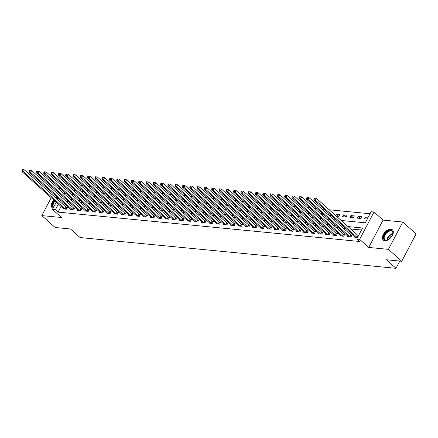 <?xml version="1.0" encoding="UTF-8"?>
<svg xmlns="http://www.w3.org/2000/svg" width="438" height="438" viewBox="0 0 438 438"><rect width="100%" height="100%" fill="white"/><g stroke="black" fill="none" stroke-linecap="round" stroke-linejoin="round"><path stroke-width="0.66" d="M390.882 229.178A6.871 4.019 -48.3 0 0 384 233.35A6.871 4.019 -48.3 0 0 383.283 240.068A6.871 4.019 -48.3 0 0 384.832 240.708A6.871 4.019 -48.3 0 0 391.709 236.531A6.871 4.019 -48.3 0 0 392.432 229.813A6.871 4.019 -48.3 0 0 390.882 229.178M57.345 197.363A6.871 4.019 -48.3 0 0 55.987 198.085M53.781 199.985A6.871 4.019 -48.3 0 0 52.182 207.809A6.871 4.019 -48.3 0 0 53.075 208.318M341.18 220.473L365.259 222.816L371.079 211.729L374.003 212.014L359.642 239.362L356.724 239.077L362.544 227.99L348.018 226.577M383.064 220.1L368.708 247.448L388.413 249.37L401.745 261.262L416.1 233.914L402.774 222.022L383.064 220.1L374.003 212.014M60.63 188.69L58.205 188.455M370.022 213.749L329.184 209.769M324.312 209.293L321.881 209.057M317.008 208.581L314.583 208.346M309.71 207.869L307.284 207.634M302.412 207.158L299.986 206.922M295.113 206.451L292.688 206.21M287.81 205.74L285.384 205.504M280.512 205.028L278.086 204.792M273.213 204.316L270.788 204.081M265.915 203.604L263.49 203.369M258.617 202.893L256.186 202.657M251.313 202.181L248.888 201.945M244.015 201.469L241.59 201.234M236.717 200.757L234.292 200.522M229.419 200.051L226.994 199.81M222.115 199.339L219.69 199.104M214.817 198.628L212.392 198.392M207.519 197.916L205.094 197.68M200.221 197.204L197.795 196.969M192.917 196.492L190.492 196.257M185.619 195.781L183.194 195.545M178.321 195.069L175.895 194.833M171.023 194.362L168.597 194.122M163.724 193.651L161.299 193.41M156.421 192.939L153.995 192.704M149.123 192.227L146.697 191.992M141.824 191.516L139.399 191.28M134.526 190.804L132.101 190.568M127.223 190.092L124.797 189.857M119.924 189.38L117.499 189.145M112.626 188.668L110.201 188.433M105.328 187.962L102.903 187.721M98.03 187.25L95.599 187.01M90.726 186.539L88.301 186.303M83.428 185.827L81.003 185.592M76.13 185.115L73.704 184.88M388.413 249.37L402.774 222.022M55.38 189.813L54.69 191.121M53.31 193.76L52.62 195.074M51.235 197.713L41.84 215.606L61.55 217.527L52.483 209.441L56.278 202.214M401.745 261.262L386.415 259.767L396.012 268.33L80.094 237.555L70.496 228.992L55.166 227.497L41.84 215.606M71.405 186.703L70.715 188.017M69.33 190.65L68.64 191.964M73.491 190.492L75.916 190.727M72.807 189.878L73.496 188.564M80.789 191.203L83.215 191.439M80.105 190.59L80.795 189.276M88.087 191.915L90.513 192.151M87.403 191.302L88.093 189.988M95.391 192.621L97.816 192.862M94.707 192.014L95.391 190.7M102.689 193.333L105.115 193.574M102.005 192.725L102.695 191.411M109.987 194.045L112.413 194.28M109.303 193.437L109.993 192.123M117.285 194.757L119.711 194.992M116.601 194.149L117.291 192.835M124.584 195.468L127.015 195.704M123.899 194.855L124.589 193.547M131.887 196.18L134.313 196.416M131.203 195.567L131.893 194.258M139.185 196.892L141.611 197.127M138.501 196.279L139.191 194.965M146.484 197.604L148.909 197.839M145.799 196.99L146.489 195.676M153.782 198.315L156.207 198.551M153.097 197.702L153.787 196.388M161.085 199.022L163.511 199.263M160.401 198.414L161.085 197.1M168.384 199.733L170.809 199.974M167.699 199.126L168.389 197.812M175.682 200.445L178.107 200.681M174.997 199.838L175.687 198.524M182.98 201.157L185.405 201.392M182.296 200.549L182.985 199.235M190.284 201.869L192.709 202.104M189.594 201.256L190.284 199.947M197.582 202.58L200.007 202.816M196.897 201.967L197.587 200.653M204.88 203.292L207.305 203.528M204.196 202.679L204.885 201.365M212.178 204.004L214.604 204.239M211.494 203.391L212.184 202.077M219.476 204.716L221.902 204.951M218.792 204.103L219.482 202.789M226.78 205.422L229.205 205.663M226.096 204.814L226.785 203.5M234.078 206.134L236.504 206.369M233.394 205.526L234.084 204.212M241.376 206.845L243.802 207.081M240.692 206.238L241.382 204.924M248.674 207.557L251.1 207.793M247.99 206.95L248.68 205.636M255.978 208.269L258.404 208.504M255.288 207.656L255.978 206.347M263.276 208.981L265.702 209.216M262.592 208.368L263.282 207.054M270.575 209.692L273 209.928M269.89 209.079L270.58 207.765M277.873 210.404L280.298 210.64M277.188 209.791L277.878 208.477M285.171 211.116L287.596 211.351M284.486 210.503L285.176 209.189M292.475 211.822L294.9 212.063M291.79 211.215L292.48 209.901M299.773 212.534L302.198 212.769M299.088 211.926L299.778 210.612M307.071 213.246L309.496 213.481M306.386 212.638L307.076 211.324M314.369 213.958L316.794 214.193M313.685 213.344L314.375 212.036M321.673 214.669L324.098 214.905M320.988 214.056L321.673 212.748M328.971 215.381L331.396 215.616M328.286 214.768L328.976 213.454M336.269 216.093L338.815 216.339L339.784 214.494L336.285 214.149L335.585 215.48M342.615 216.711L346.119 217.051L347.088 215.2L343.584 214.861L342.615 216.711M349.913 217.418L353.417 217.763L354.386 215.912L350.882 215.573L349.913 217.418M357.211 218.129L360.715 218.474L361.684 216.624L358.18 216.284L357.211 218.129M368.183 217.259L365.478 216.996L364.509 218.841L367.208 219.104M61.035 206.457L58.068 212.101L359.39 241.458L356.724 239.077M361.487 230.005L350.685 228.954M345.812 228.483L343.387 228.242M338.514 227.771L336.088 227.536M331.216 227.059L328.79 226.824M323.912 226.347L321.487 226.112M316.614 225.636L314.188 225.4M309.316 224.924L306.89 224.689M302.017 224.212L299.592 223.977M294.719 223.5L292.288 223.265M287.416 222.789L284.99 222.553M280.117 222.082L277.692 221.842M272.819 221.371L270.394 221.135M265.521 220.659L263.096 220.424M258.217 219.947L255.792 219.712M250.919 219.235L248.494 219M243.621 218.524L241.196 218.288M236.323 217.812L233.897 217.576M229.025 217.1L226.594 216.865M221.721 216.394L219.296 216.153M214.423 215.682L211.997 215.441M207.125 214.97L204.699 214.735M199.827 214.259L197.401 214.023M192.523 213.547L190.097 213.311M185.225 212.835L182.799 212.6M177.927 212.123L175.501 211.888M170.628 211.412L168.203 211.176M163.33 210.7L160.899 210.464M156.027 209.994L153.601 209.753M148.728 209.282L146.303 209.041M141.43 208.57L139.005 208.335M134.132 207.858L131.707 207.623M126.828 207.147L124.403 206.911M119.53 206.435L117.105 206.199M112.232 205.723L109.807 205.488M104.934 205.011L102.508 204.776M97.63 204.3L95.205 204.064M90.332 203.593L87.907 203.352M83.034 202.882L80.608 202.646M75.736 202.17L73.31 201.934M68.438 201.458L66.012 201.223M63.11 202.504L62.42 203.818M63.121 208.324L62.831 208.877L66.335 209.216L67.31 207.371L66.357 207.278M70.425 209.036L70.135 209.588L73.639 209.928L74.608 208.077L73.655 207.99M77.723 209.742L77.433 210.295L80.937 210.64L81.906 208.789L80.953 208.696M85.021 210.454L84.731 211.006L88.235 211.351L89.204 209.501L88.257 209.408M92.319 211.165L92.029 211.718L95.533 212.063L96.502 210.213L95.555 210.12M99.623 211.877L99.333 212.43L102.831 212.769L103.806 210.924L102.853 210.831M106.921 212.589L106.631 213.142L110.135 213.481L111.104 211.636L110.152 211.543M114.219 213.301L113.929 213.853L117.433 214.193L118.402 212.348L117.455 212.255M121.518 214.012L121.227 214.565L124.731 214.905L125.701 213.06L124.753 212.967M128.816 214.724L128.526 215.277L132.03 215.616L133.004 213.771L132.052 213.678M136.119 215.436L135.829 215.989L139.333 216.328L140.302 214.478L139.35 214.39M143.418 216.142L143.127 216.695L146.631 217.04L147.601 215.189L146.648 215.096M150.716 216.854L150.426 217.407L153.93 217.752L154.899 215.901L153.952 215.808M158.014 217.566L157.724 218.119L161.228 218.463L162.197 216.613L161.25 216.52M165.318 218.277L165.027 218.83L168.526 219.17L169.501 217.325L168.548 217.232M172.616 218.989L172.326 219.542L175.83 219.881L176.799 218.036L175.846 217.943M179.914 219.701L179.624 220.254L183.128 220.593L184.097 218.748L183.15 218.655M187.212 220.413L186.922 220.966L190.426 221.305L191.395 219.46L190.448 219.367M194.51 221.124L194.22 221.677L197.724 222.017L198.699 220.172L197.746 220.079M201.814 221.836L201.524 222.389L205.028 222.728L205.997 220.878L205.044 220.785M209.112 222.542L208.822 223.095L212.326 223.44L213.295 221.59L212.348 221.497M216.41 223.254L216.12 223.807L219.624 224.152L220.593 222.301L219.646 222.208M223.709 223.966L223.418 224.519L226.922 224.864L227.891 223.013L226.944 222.92M231.012 224.678L230.722 225.231L234.22 225.57L235.195 223.725L234.242 223.632M238.31 225.389L238.02 225.942L241.524 226.282L242.493 224.437L241.541 224.344M245.608 226.101L245.318 226.654L248.822 226.994L249.791 225.148L248.844 225.055M252.907 226.813L252.616 227.366L256.12 227.705L257.09 225.86L256.142 225.767M260.205 227.525L259.915 228.078L263.419 228.417L264.393 226.566L263.441 226.479M267.509 228.231L267.218 228.789L270.722 229.129L271.691 227.278L270.739 227.185M274.807 228.943L274.517 229.496L278.021 229.84L278.99 227.99L278.042 227.897M282.105 229.654L281.815 230.207L285.319 230.552L286.288 228.702L285.341 228.609M289.403 230.366L289.113 230.919L292.617 231.264L293.586 229.413L292.639 229.32M296.707 231.078L296.416 231.631L299.92 231.97L300.89 230.125L299.937 230.032M304.005 231.79L303.715 232.343L307.219 232.682L308.188 230.837L307.235 230.744M311.303 232.501L311.013 233.054L314.517 233.394L315.486 231.549L314.539 231.456M318.601 233.213L318.311 233.766L321.815 234.106L322.784 232.26L321.837 232.167M325.905 233.925L325.609 234.478L329.113 234.817L330.088 232.967L329.135 232.879M333.203 234.631L332.913 235.184L336.417 235.529L337.386 233.678L336.433 233.585M340.501 235.343L340.211 235.896L343.715 236.241L344.684 234.39L343.737 234.297M347.799 236.055L347.509 236.608L351.013 236.953L351.982 235.102L351.035 235.009M355.098 236.766L354.807 237.319L357.507 237.582M396.012 268.33L399.817 261.075M368.708 247.448L359.642 239.362M58.068 212.101L55.407 209.725L52.483 209.441M64.589 192.227L63.943 193.465L66.226 193.684M71.098 194.16L73.524 194.395M78.402 194.872L80.827 195.107M85.7 195.583L88.126 195.819M92.998 196.295L95.424 196.531M100.297 197.007L102.722 197.242M107.6 197.713L110.026 197.954M114.898 198.425L117.324 198.666M122.197 199.137L124.622 199.372M129.495 199.848L131.92 200.084M136.793 200.56L139.224 200.796M144.097 201.272L146.522 201.507M151.395 201.984L153.82 202.219M158.693 202.695L161.118 202.931M165.991 203.407L168.416 203.643M173.295 204.113L175.72 204.354M180.593 204.825L183.018 205.066M187.891 205.537L190.316 205.772M195.189 206.249L197.615 206.484M202.487 206.96L204.918 207.196M209.791 207.672L212.216 207.908M217.089 208.384L219.515 208.619M224.387 209.096L226.813 209.331M231.686 209.807L234.111 210.043M238.989 210.514L241.415 210.755M246.287 211.226L248.713 211.461M253.586 211.937L256.011 212.173M260.884 212.649L263.309 212.884M268.182 213.361L270.613 213.596M275.486 214.072L277.911 214.308M282.784 214.784L285.209 215.02M290.082 215.496L292.507 215.731M297.38 216.208L299.806 216.443M304.684 216.914L307.109 217.155M311.982 217.626L314.407 217.861M319.28 218.338L321.706 218.573M326.578 219.049L329.004 219.285M333.876 219.761L336.307 219.996M68.739 184.321L68.049 185.635M66.664 188.274L65.974 189.588M57.663 199.575L58.353 198.261M59.738 195.627L60.428 194.313M61.813 191.674L62.503 190.36M63.888 187.721L64.578 186.407M65.963 183.774L66.647 182.46M60.444 200.128L59.754 201.442M58.369 204.081L55.407 209.725M343.146 226.101L340.72 225.866M335.847 225.389L333.422 225.154M328.549 224.678L326.124 224.442M321.251 223.971L318.826 223.73M313.947 223.26L311.522 223.019M306.649 222.548L304.224 222.312M299.351 221.836L296.926 221.601M292.053 221.124L289.627 220.889M284.749 220.413L282.324 220.177M277.451 219.701L275.026 219.465M270.153 218.989L267.728 218.754M262.855 218.277L260.429 218.042M255.557 217.571L253.126 217.33M248.253 216.859L245.827 216.618M240.955 216.148L238.529 215.912M233.657 215.436L231.231 215.2M226.358 214.724L223.933 214.489M219.055 214.012L216.629 213.777M211.757 213.301L209.331 213.065M204.458 212.589L202.033 212.353M197.16 211.877L194.735 211.642M189.862 211.171L187.431 210.93M182.558 210.459L180.133 210.224M175.26 209.747L172.835 209.512M167.962 209.036L165.537 208.8M160.664 208.324L158.238 208.088M153.36 207.612L150.935 207.377M146.062 206.9L143.637 206.665M138.764 206.189L136.338 205.953M131.466 205.477L129.04 205.241M124.168 204.77L121.737 204.53M116.864 204.059L114.438 203.823M109.566 203.347L107.14 203.112M102.268 202.635L99.842 202.4M94.969 201.923L92.544 201.688M87.666 201.212L85.24 200.976M80.368 200.5L77.942 200.265M73.069 199.788L70.644 199.553M65.771 199.082L63.346 198.841M367.411 218.721L365.478 216.996M360.627 218.463L358.18 216.284M353.324 217.752L350.882 215.573M346.025 217.04L343.584 214.861M338.727 216.328L336.285 214.149M22.322 169.67L21.938 170.409L22.519 170.464L22.907 169.725L22.322 169.67L24.331 169.834L23.362 171.68L65.048 208.877A0.881 0.279 -152.3 0 0 65.289 209.063L65.388 209.123M22.519 170.464L23.362 171.68L21.9 171.537L63.587 208.734A0.881 0.279 -152.3 0 1 63.745 208.91L63.784 208.97M22.907 169.725L24.331 169.834L66.018 207.032A0.881 0.279 -152.3 0 0 66.258 207.212L67.102 207.76M21.938 170.409L21.9 171.537M29.625 170.382L29.236 171.121L29.817 171.176L30.206 170.437L29.625 170.382L31.629 170.546L30.66 172.391L72.347 209.588A0.881 0.279 -152.3 0 0 72.588 209.775L72.686 209.835M29.817 171.176L30.66 172.391L29.198 172.249L70.89 209.446A0.881 0.279 -152.3 0 1 71.044 209.621L71.082 209.682M30.206 170.437L31.629 170.546L73.316 207.743A0.881 0.279 -152.3 0 0 73.557 207.924L74.4 208.472M29.236 171.121L29.198 172.249M36.923 171.094L36.535 171.833L37.12 171.888L37.509 171.149L36.923 171.094L38.927 171.258L37.958 173.103L79.645 210.3A0.881 0.279 -152.3 0 0 79.891 210.481L79.984 210.547M37.12 171.888L37.958 173.103L36.496 172.961L78.188 210.158A0.881 0.279 -152.3 0 1 78.342 210.333L78.38 210.388M37.509 171.149L38.927 171.258L80.619 208.455A0.881 0.279 -152.3 0 0 80.86 208.636L81.698 209.183M36.535 171.833L36.496 172.961M44.222 171.805L43.833 172.545L44.419 172.599L44.807 171.86L44.222 171.805L46.231 171.97L45.256 173.815L86.948 211.012A0.881 0.279 -152.3 0 0 87.189 211.193L87.288 211.258M44.419 172.599L45.256 173.815L43.8 173.672L85.487 210.87A0.881 0.279 -152.3 0 1 85.645 211.045L85.684 211.1M44.807 171.86L46.231 171.97L87.918 209.167A0.881 0.279 -152.3 0 0 88.158 209.348L89.002 209.895M43.833 172.545L43.8 173.672M51.52 172.517L51.131 173.256L51.717 173.311L52.106 172.572L51.52 172.517L53.529 172.676L52.56 174.527L94.247 211.724A0.881 0.279 -152.3 0 0 94.488 211.904L94.586 211.97M51.717 173.311L52.56 174.527L51.098 174.384L92.785 211.581A0.881 0.279 -152.3 0 1 92.944 211.757L92.982 211.811M52.106 172.572L53.529 172.676L95.216 209.873A0.881 0.279 -152.3 0 0 95.457 210.059L96.3 210.607M51.131 173.256L51.098 174.384M53.42 207.656A5.946 3.477 131.7 0 1 54.608 200.724M55.068 201.135A5.502 3.219 -48.3 0 0 53.628 207.256M57.794 197.768A6.827 3.991 -48.3 0 0 56.436 198.485M54.224 200.385A6.827 3.991 -48.3 0 0 52.56 208.088M56.869 198.868A5.946 3.477 131.7 0 1 58.325 198.239M57.953 199.027A5.502 3.219 -48.3 0 0 57.362 199.306M389.338 239.033A5.946 3.477 131.7 0 1 387.411 240.068A5.946 3.477 131.7 0 1 385.664 240.309A5.946 3.477 131.7 0 1 384.34 234.938A5.946 3.477 131.7 0 1 390.904 230.333A5.946 3.477 131.7 0 1 392.897 233.919A5.946 3.477 131.7 0 1 392.092 235.951M392.853 234.095A5.502 3.219 -48.3 0 0 392.213 231.45A5.502 3.219 -48.3 0 0 390.975 230.941A5.502 3.219 -48.3 0 0 385.462 234.286A5.502 3.219 -48.3 0 0 384.887 239.668A5.502 3.219 -48.3 0 0 386.124 240.177A5.502 3.219 -48.3 0 0 387.581 240.002M392.749 230.158A6.827 3.991 -48.3 0 0 391.293 229.594A6.827 3.991 -48.3 0 0 384.504 233.668A6.827 3.991 -48.3 0 0 383.661 240.342M388.988 239.279A4.336 2.535 131.7 0 1 392.295 235.573M58.823 173.224L58.435 173.963L59.015 174.023L59.404 173.284L58.823 173.224L60.827 173.388L59.858 175.238L101.545 212.435A0.881 0.279 -152.3 0 0 101.786 212.616L101.884 212.682M59.015 174.023L59.858 175.238L58.396 175.096L100.083 212.293A0.881 0.279 -152.3 0 1 100.242 212.468L100.28 212.523M59.404 173.284L60.827 173.388L102.514 210.585A0.881 0.279 -152.3 0 0 102.755 210.771L103.598 211.313M58.435 173.963L58.396 175.096M66.122 173.935L65.733 174.674L66.319 174.735L66.702 173.995L66.122 173.935L68.125 174.1L67.156 175.95L108.843 213.147A0.881 0.279 -152.3 0 0 109.084 213.328L109.182 213.388M66.319 174.735L67.156 175.95L65.695 175.808L107.387 213.005A0.881 0.279 -152.3 0 1 107.54 213.175L107.578 213.235M66.702 173.995L68.125 174.1L109.818 211.297A0.881 0.279 -152.3 0 0 110.058 211.477L110.896 212.025M65.733 174.674L65.695 175.808M73.42 174.647L73.031 175.386L73.617 175.446L74.006 174.707L73.42 174.647L75.424 174.811L74.455 176.662L116.147 213.859A0.881 0.279 -152.3 0 0 116.388 214.04L116.481 214.1M73.617 175.446L74.455 176.662L72.998 176.519L114.685 213.717A0.881 0.279 -152.3 0 1 114.844 213.886L114.876 213.947M74.006 174.707L75.424 174.811L117.116 212.008A0.881 0.279 -152.3 0 0 117.357 212.189L118.2 212.737M73.031 175.386L72.998 176.519M80.718 175.359L80.329 176.098L80.915 176.158L81.304 175.419L80.718 175.359L82.727 175.523L81.753 177.374L123.445 214.571A0.881 0.279 -152.3 0 0 123.686 214.751L123.784 214.812M80.915 176.158L81.753 177.374L80.296 177.231L121.983 214.428A0.881 0.279 -152.3 0 1 122.142 214.598L122.18 214.658M81.304 175.419L82.727 175.523L124.414 212.72A0.881 0.279 -152.3 0 0 124.655 212.901L125.498 213.448M80.329 176.098L80.296 177.231M88.016 176.071L87.633 176.81L88.213 176.864L88.602 176.125L88.016 176.071L90.025 176.235L89.056 178.08L130.743 215.277A0.881 0.279 -152.3 0 0 130.984 215.463L131.082 215.523M88.213 176.864L89.056 178.08L87.595 177.938L129.281 215.135A0.881 0.279 -152.3 0 1 129.44 215.31L129.478 215.37M88.602 176.125L90.025 176.235L131.712 213.432A0.881 0.279 -152.3 0 0 131.953 213.613L132.796 214.16M87.633 176.81L87.595 177.938M95.32 176.782L94.931 177.521L95.511 177.576L95.9 176.837L95.32 176.782L97.324 176.947L96.355 178.792L138.041 215.989A0.881 0.279 -152.3 0 0 138.282 216.169L138.381 216.235M95.511 177.576L96.355 178.792L94.893 178.649L136.585 215.846A0.881 0.279 -152.3 0 1 136.738 216.022L136.776 216.076M95.9 176.837L97.324 176.947L139.01 214.144A0.881 0.279 -152.3 0 0 139.251 214.324L140.094 214.872M94.931 177.521L94.893 178.649M102.618 177.494L102.229 178.233L102.815 178.288L103.204 177.549L102.618 177.494L104.622 177.658L103.653 179.503L145.339 216.701A0.881 0.279 -152.3 0 0 145.586 216.881L145.679 216.947M102.815 178.288L103.653 179.503L102.191 179.361L143.883 216.558A0.881 0.279 -152.3 0 1 144.036 216.733L144.075 216.788M103.204 177.549L104.622 177.658L146.314 214.855A0.881 0.279 -152.3 0 0 146.555 215.036L147.398 215.584M102.229 178.233L102.191 179.361M109.916 178.206L109.527 178.945L110.113 179L110.502 178.261L109.916 178.206L111.925 178.37L110.951 180.215L152.643 217.412A0.881 0.279 -152.3 0 0 152.884 217.593L152.982 217.659M110.113 179L110.951 180.215L109.495 180.073L151.181 217.27A0.881 0.279 -152.3 0 1 151.34 217.445L151.378 217.5M110.502 178.261L111.925 178.37L153.612 215.567A0.881 0.279 -152.3 0 0 153.853 215.748L154.696 216.295M109.527 178.945L109.495 180.073M117.214 178.918L116.826 179.657L117.411 179.711L117.8 178.972L117.214 178.918L119.224 179.076L118.255 180.927L159.941 218.124A0.881 0.279 -152.3 0 0 160.182 218.305L160.281 218.37M117.411 179.711L118.255 180.927L116.793 180.784L158.479 217.982A0.881 0.279 -152.3 0 1 158.638 218.157L158.676 218.212M117.8 178.972L119.224 179.076L160.91 216.273A0.881 0.279 -152.3 0 0 161.151 216.46L161.994 217.002M116.826 179.657L116.793 180.784M124.518 179.624L124.129 180.363L124.71 180.423L125.098 179.684L124.518 179.624L126.522 179.788L125.553 181.639L167.239 218.836A0.881 0.279 -152.3 0 0 167.48 219.016L167.579 219.082M124.71 180.423L125.553 181.639L124.091 181.496L165.778 218.693A0.881 0.279 -152.3 0 1 165.936 218.869L165.975 218.923M125.098 179.684L126.522 179.788L168.208 216.985A0.881 0.279 -152.3 0 0 168.449 217.171L169.292 217.713M124.129 180.363L124.091 181.496M131.816 180.336L131.427 181.075L132.013 181.135L132.396 180.396L131.816 180.336L133.82 180.5L132.851 182.35L174.538 219.547A0.881 0.279 -152.3 0 0 174.778 219.728L174.877 219.788M132.013 181.135L132.851 182.35L131.389 182.208L173.081 219.405A0.881 0.279 -152.3 0 1 173.234 219.575L173.273 219.635M132.396 180.396L133.82 180.5L175.512 217.697A0.881 0.279 -152.3 0 0 175.753 217.878L176.591 218.425M131.427 181.075L131.389 182.208M139.114 181.047L138.726 181.786L139.311 181.847L139.7 181.108L139.114 181.047L141.118 181.212L140.149 183.062L181.841 220.259A0.881 0.279 -152.3 0 0 182.082 220.44L182.175 220.5M139.311 181.847L140.149 183.062L138.693 182.92L180.379 220.117A0.881 0.279 -152.3 0 1 180.538 220.287L180.571 220.347M139.7 181.108L141.118 181.212L182.81 218.409A0.881 0.279 -152.3 0 0 183.051 218.589L183.894 219.137M138.726 181.786L138.693 182.92M146.412 181.759L146.024 182.498L146.61 182.553L146.998 181.814L146.412 181.759L148.422 181.923L147.447 183.768L189.139 220.966A0.881 0.279 -152.3 0 0 189.38 221.152L189.479 221.212M146.61 182.553L147.447 183.768L145.991 183.626L187.678 220.829A0.881 0.279 -152.3 0 1 187.836 220.998L187.875 221.059M146.998 181.814L148.422 181.923L190.108 219.12A0.881 0.279 -152.3 0 0 190.349 219.301L191.192 219.849M146.024 182.498L145.991 183.626M153.711 182.471L153.327 183.21L153.908 183.265L154.296 182.526L153.711 182.471L155.72 182.635L154.751 184.48L196.438 221.677A0.881 0.279 -152.3 0 0 196.678 221.863L196.777 221.924M153.908 183.265L154.751 184.48L153.289 184.338L194.976 221.535A0.881 0.279 -152.3 0 1 195.134 221.71L195.173 221.77M154.296 182.526L155.72 182.635L197.407 219.832A0.881 0.279 -152.3 0 0 197.648 220.013L198.491 220.56M153.327 183.21L153.289 184.338M161.014 183.183L160.626 183.922L161.206 183.976L161.595 183.237L161.014 183.183L163.018 183.347L162.049 185.192L203.736 222.389A0.881 0.279 -152.3 0 0 203.977 222.57L204.075 222.635M161.206 183.976L162.049 185.192L160.587 185.05L202.279 222.247A0.881 0.279 -152.3 0 1 202.433 222.422L202.471 222.477M161.595 183.237L163.018 183.347L204.705 220.544A0.881 0.279 -152.3 0 0 204.951 220.725L205.789 221.272M160.626 183.922L160.587 185.05M168.312 183.894L167.924 184.633L168.51 184.688L168.898 183.949L168.312 183.894L170.316 184.059L169.347 185.904L211.034 223.101A0.881 0.279 -152.3 0 0 211.28 223.281L211.373 223.347M168.51 184.688L169.347 185.904L167.885 185.761L209.578 222.958A0.881 0.279 -152.3 0 1 209.731 223.134L209.769 223.188M168.898 183.949L170.316 184.059L212.008 221.256A0.881 0.279 -152.3 0 0 212.249 221.436L213.092 221.984M167.924 184.633L167.885 185.761M175.611 184.606L175.222 185.345L175.808 185.4L176.196 184.661L175.611 184.606L177.62 184.77L176.645 186.615L218.338 223.813A0.881 0.279 -152.3 0 0 218.578 223.993L218.677 224.059M175.808 185.4L176.645 186.615L175.189 186.473L216.876 223.67A0.881 0.279 -152.3 0 1 217.034 223.845L217.073 223.9M176.196 184.661L177.62 184.77L219.307 221.967A0.881 0.279 -152.3 0 0 219.547 222.148L220.391 222.696M175.222 185.345L175.189 186.473M182.909 185.318L182.526 186.057L183.106 186.112L183.495 185.373L182.909 185.318L184.918 185.477L183.949 187.327L225.636 224.524A0.881 0.279 -152.3 0 0 225.877 224.705L225.975 224.771M183.106 186.112L183.949 187.327L182.487 187.185L224.174 224.382A0.881 0.279 -152.3 0 1 224.333 224.557L224.371 224.612M183.495 185.373L184.918 185.477L226.605 222.674A0.881 0.279 -152.3 0 0 226.846 222.86L227.689 223.402M182.526 186.057L182.487 187.185M190.212 186.024L189.824 186.763L190.404 186.823L190.793 186.084L190.212 186.024L192.216 186.188L191.247 188.039L232.934 225.236A0.881 0.279 -152.3 0 0 233.175 225.417L233.273 225.482M190.404 186.823L191.247 188.039L189.785 187.897L231.478 225.094A0.881 0.279 -152.3 0 1 231.631 225.269L231.669 225.324M190.793 186.084L192.216 186.188L233.903 223.385A0.881 0.279 -152.3 0 0 234.144 223.566L234.987 224.114M189.824 186.763L189.785 187.897M197.511 186.736L197.122 187.475L197.708 187.535L198.091 186.796L197.511 186.736L199.514 186.9L198.545 188.751L240.232 225.948A0.881 0.279 -152.3 0 0 240.473 226.128L240.571 226.189M197.708 187.535L198.545 188.751L197.084 188.608L238.776 225.805A0.881 0.279 -152.3 0 1 238.929 225.975L238.967 226.035M198.091 186.796L199.514 186.9L241.207 224.097A0.881 0.279 -152.3 0 0 241.447 224.278L242.285 224.825M197.122 187.475L197.084 188.608M204.809 187.448L204.42 188.187L205.006 188.247L205.395 187.508L204.809 187.448L206.813 187.612L205.844 189.462L247.536 226.66A0.881 0.279 -152.3 0 0 247.777 226.84L247.87 226.9M205.006 188.247L205.844 189.462L204.387 189.32L246.074 226.517A0.881 0.279 -152.3 0 1 246.233 226.687L246.271 226.747M205.395 187.508L206.813 187.612L248.505 224.809A0.881 0.279 -152.3 0 0 248.746 224.99L249.589 225.537M204.42 188.187L204.387 189.32M212.107 188.159L211.718 188.898L212.304 188.953L212.693 188.214L212.107 188.159L214.116 188.324L213.142 190.169L254.834 227.366A0.881 0.279 -152.3 0 0 255.075 227.552L255.173 227.612M212.304 188.953L213.142 190.169L211.685 190.026L253.372 227.223A0.881 0.279 -152.3 0 1 253.531 227.399L253.569 227.459M212.693 188.214L214.116 188.324L255.803 225.521A0.881 0.279 -152.3 0 0 256.044 225.701L256.887 226.249M211.718 188.898L211.685 190.026M219.411 188.871L219.022 189.61L219.602 189.665L219.991 188.926L219.411 188.871L221.414 189.035L220.445 190.88L262.132 228.078A0.881 0.279 -152.3 0 0 262.373 228.264L262.471 228.324M219.602 189.665L220.445 190.88L218.984 190.738L260.67 227.935A0.881 0.279 -152.3 0 1 260.829 228.11L260.867 228.171M219.991 188.926L221.414 189.035L263.101 226.232A0.881 0.279 -152.3 0 0 263.342 226.413L264.185 226.961M219.022 189.61L218.984 190.738M226.709 189.583L226.32 190.322L226.906 190.377L227.289 189.638L226.709 189.583L228.713 189.747L227.744 191.592L269.43 228.789A0.881 0.279 -152.3 0 0 269.671 228.97L269.77 229.036M226.906 190.377L227.744 191.592L226.282 191.45L267.974 228.647A0.881 0.279 -152.3 0 1 268.127 228.822L268.166 228.877M227.289 189.638L228.713 189.747L270.399 226.944A0.881 0.279 -152.3 0 0 270.646 227.125L271.483 227.672M226.32 190.322L226.282 191.45M234.007 190.295L233.618 191.034L234.204 191.088L234.593 190.349L234.007 190.295L236.011 190.459L235.042 192.304L276.734 229.501A0.881 0.279 -152.3 0 0 276.975 229.682L277.068 229.747M234.204 191.088L235.042 192.304L233.585 192.162L275.272 229.359A0.881 0.279 -152.3 0 1 275.425 229.534L275.464 229.589M234.593 190.349L236.011 190.459L277.703 227.656A0.881 0.279 -152.3 0 0 277.944 227.837L278.787 228.384M233.618 191.034L233.585 192.162M241.305 191.006L240.916 191.745L241.502 191.8L241.891 191.061L241.305 191.006L243.314 191.165L242.34 193.016L284.032 230.213A0.881 0.279 -152.3 0 0 284.273 230.393L284.371 230.459M241.502 191.8L242.34 193.016L240.884 192.873L282.57 230.07A0.881 0.279 -152.3 0 1 282.729 230.246L282.767 230.3M241.891 191.061L243.314 191.165L285.001 228.368A0.881 0.279 -152.3 0 0 285.242 228.548L286.085 229.096M240.916 191.745L240.884 192.873M248.603 191.713L248.22 192.452L248.8 192.512L249.189 191.773L248.603 191.713L250.613 191.877L249.644 193.727L291.33 230.925A0.881 0.279 -152.3 0 0 291.571 231.105L291.67 231.171M248.8 192.512L249.644 193.727L248.182 193.585L289.868 230.782A0.881 0.279 -152.3 0 1 290.027 230.957L290.065 231.012M249.189 191.773L250.613 191.877L292.299 229.074A0.881 0.279 -152.3 0 0 292.54 229.26L293.383 229.802M248.22 192.452L248.182 193.585M255.907 192.424L255.518 193.163L256.099 193.224L256.487 192.485L255.907 192.424L257.911 192.589L256.942 194.439L298.628 231.636A0.881 0.279 -152.3 0 0 298.869 231.817L298.968 231.877M256.099 193.224L256.942 194.439L255.48 194.297L297.172 231.494A0.881 0.279 -152.3 0 1 297.325 231.664L297.364 231.724M256.487 192.485L257.911 192.589L299.597 229.786A0.881 0.279 -152.3 0 0 299.838 229.966L300.682 230.514M255.518 193.163L255.48 194.297M263.205 193.136L262.816 193.875L263.402 193.935L263.791 193.196L263.205 193.136L265.209 193.3L264.24 195.151L305.927 232.348A0.881 0.279 -152.3 0 0 306.167 232.529L306.266 232.589M263.402 193.935L264.24 195.151L262.778 195.009L304.47 232.206A0.881 0.279 -152.3 0 1 304.624 232.375L304.662 232.436M263.791 193.196L265.209 193.3L306.901 230.498A0.881 0.279 -152.3 0 0 307.142 230.678L307.98 231.226M262.816 193.875L262.778 195.009M270.503 193.848L270.115 194.587L270.7 194.647L271.089 193.908L270.503 193.848L272.507 194.012L271.538 195.863L313.23 233.06A0.881 0.279 -152.3 0 0 313.471 233.24L313.564 233.301M270.7 194.647L271.538 195.863L270.082 195.72L311.768 232.917A0.881 0.279 -152.3 0 1 311.927 233.087L311.965 233.147M271.089 193.908L272.507 194.012L314.199 231.209A0.881 0.279 -152.3 0 0 314.44 231.39L315.283 231.937M270.115 194.587L270.082 195.72M277.801 194.56L277.413 195.299L277.999 195.353L278.387 194.614L277.801 194.56L279.811 194.724L278.836 196.569L320.528 233.766A0.881 0.279 -152.3 0 0 320.769 233.952L320.868 234.012M277.999 195.353L278.836 196.569L277.38 196.427L319.067 233.624A0.881 0.279 -152.3 0 1 319.225 233.799L319.264 233.859M278.387 194.614L279.811 194.724L321.497 231.921A0.881 0.279 -152.3 0 0 321.738 232.102L322.582 232.649M277.413 195.299L277.38 196.427M285.105 195.271L284.716 196.01L285.297 196.065L285.685 195.326L285.105 195.271L287.109 195.436L286.14 197.281L327.827 234.478A0.881 0.279 -152.3 0 0 328.067 234.659L328.166 234.724M285.297 196.065L286.14 197.281L284.678 197.138L326.365 234.335A0.881 0.279 -152.3 0 1 326.524 234.511L326.562 234.565M285.685 195.326L287.109 195.436L328.796 232.633A0.881 0.279 -152.3 0 0 329.037 232.813L329.88 233.361M284.716 196.01L284.678 197.138M292.403 195.983L292.015 196.722L292.6 196.777L292.984 196.038L292.403 195.983L294.407 196.147L293.438 197.992L335.125 235.19A0.881 0.279 -152.3 0 0 335.366 235.37L335.464 235.436M292.6 196.777L293.438 197.992L291.976 197.85L333.668 235.047A0.881 0.279 -152.3 0 1 333.822 235.222L333.86 235.277M292.984 196.038L294.407 196.147L336.094 233.344A0.881 0.279 -152.3 0 0 336.34 233.525L337.178 234.073M292.015 196.722L291.976 197.85M299.701 196.695L299.313 197.434L299.899 197.489L300.287 196.75L299.701 196.695L301.705 196.859L300.736 198.704L342.428 235.901A0.881 0.279 -152.3 0 0 342.669 236.082L342.762 236.148M299.899 197.489L300.736 198.704L299.28 198.562L340.967 235.759A0.881 0.279 -152.3 0 1 341.125 235.934L341.158 235.989M300.287 196.75L301.705 196.859L343.397 234.056A0.881 0.279 -152.3 0 0 343.638 234.237L344.482 234.784M299.313 197.434L299.28 198.562M307 197.407L306.611 198.146L307.197 198.2L307.585 197.461L307 197.407L309.009 197.565L308.034 199.416L349.727 236.613A0.881 0.279 -152.3 0 0 349.967 236.794L350.066 236.859M307.197 198.2L308.034 199.416L306.578 199.274L348.265 236.471A0.881 0.279 -152.3 0 1 348.424 236.646L348.462 236.701M307.585 197.461L309.009 197.565L350.696 234.763A0.881 0.279 -152.3 0 0 350.937 234.949L351.78 235.491M306.611 198.146L306.578 199.274M314.298 198.113L313.915 198.852L314.495 198.912L314.884 198.173L314.298 198.113L316.307 198.277L315.338 200.128L357.025 237.325A0.881 0.279 -152.3 0 0 357.266 237.506L357.364 237.571M314.495 198.912L315.338 200.128L313.876 199.985L355.563 237.182A0.881 0.279 -152.3 0 1 355.722 237.358L355.76 237.412M314.884 198.173L316.307 198.277L357.994 235.474A0.881 0.279 -152.3 0 0 358.235 235.66L358.448 235.797M313.915 198.852L313.876 199.985M65.048 208.877L66.018 207.032M65.289 209.063L66.258 207.212M72.347 209.588L73.316 207.743M72.588 209.775L73.557 207.924M79.645 210.3L80.619 208.455M79.891 210.481L80.86 208.636M86.948 211.012L87.918 209.167M87.189 211.193L88.158 209.348M94.247 211.724L95.216 209.873M94.488 211.904L95.457 210.059M386.946 240.15A5.502 3.219 131.7 0 1 392.93 233.449M392.891 233.881A5.322 3.115 -48.3 0 0 387.373 240.062M101.545 212.435L102.514 210.585M101.786 212.616L102.755 210.771M108.843 213.147L109.818 211.297M109.084 213.328L110.058 211.477M116.147 213.859L117.116 212.008M116.388 214.04L117.357 212.189M123.445 214.571L124.414 212.72M123.686 214.751L124.655 212.901M130.743 215.277L131.712 213.432M130.984 215.463L131.953 213.613M138.041 215.989L139.01 214.144M138.282 216.169L139.251 214.324M145.339 216.701L146.314 214.855M145.586 216.881L146.555 215.036M152.643 217.412L153.612 215.567M152.884 217.593L153.853 215.748M159.941 218.124L160.91 216.273M160.182 218.305L161.151 216.46M167.239 218.836L168.208 216.985M167.48 219.016L168.449 217.171M174.538 219.547L175.512 217.697M174.778 219.728L175.753 217.878M181.841 220.259L182.81 218.409M182.082 220.44L183.051 218.589M189.139 220.966L190.108 219.12M189.38 221.152L190.349 219.301M196.438 221.677L197.407 219.832M196.678 221.863L197.648 220.013M203.736 222.389L204.705 220.544M203.977 222.57L204.951 220.725M211.034 223.101L212.008 221.256M211.28 223.281L212.249 221.436M218.338 223.813L219.307 221.967M218.578 223.993L219.547 222.148M225.636 224.524L226.605 222.674M225.877 224.705L226.846 222.86M232.934 225.236L233.903 223.385M233.175 225.417L234.144 223.566M240.232 225.948L241.207 224.097M240.473 226.128L241.447 224.278M247.536 226.66L248.505 224.809M247.777 226.84L248.746 224.99M254.834 227.366L255.803 225.521M255.075 227.552L256.044 225.701M262.132 228.078L263.101 226.232M262.373 228.264L263.342 226.413M269.43 228.789L270.399 226.944M269.671 228.97L270.646 227.125M276.734 229.501L277.703 227.656M276.975 229.682L277.944 227.837M284.032 230.213L285.001 228.368M284.273 230.393L285.242 228.548M291.33 230.925L292.299 229.074M291.571 231.105L292.54 229.26M298.628 231.636L299.597 229.786M298.869 231.817L299.838 229.966M305.927 232.348L306.901 230.498M306.167 232.529L307.142 230.678M313.23 233.06L314.199 231.209M313.471 233.24L314.44 231.39M320.528 233.766L321.497 231.921M320.769 233.952L321.738 232.102M327.827 234.478L328.796 232.633M328.067 234.659L329.037 232.813M335.125 235.19L336.094 233.344M335.366 235.37L336.34 233.525M342.428 235.901L343.397 234.056M342.669 236.082L343.638 234.237M349.727 236.613L350.696 234.763M349.967 236.794L350.937 234.949M357.025 237.325L357.994 235.474M357.266 237.506L358.235 235.66"/></g></svg>
